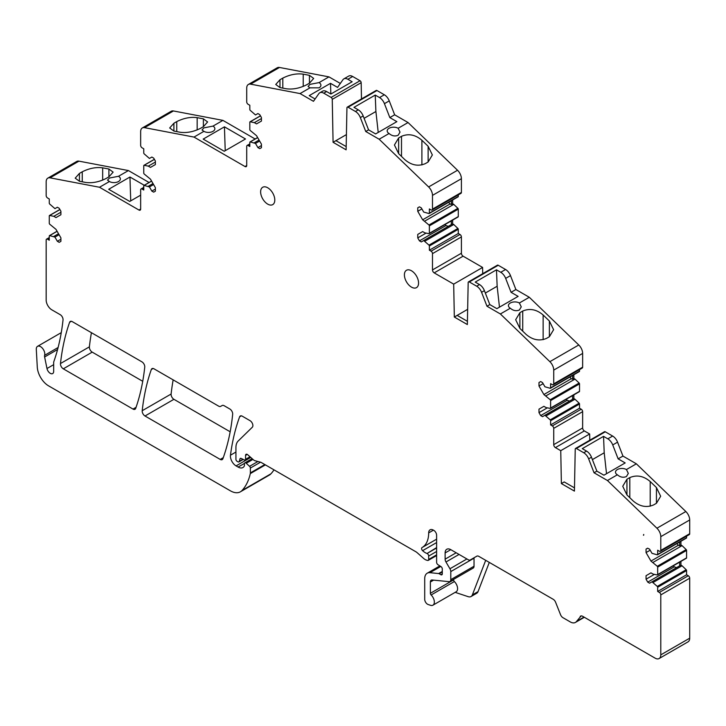 <?xml version="1.0" encoding="UTF-8"?>
<svg xmlns="http://www.w3.org/2000/svg" width="726" height="726" viewBox="0 0 726 726"><rect width="100%" height="100%" fill="white"/><g stroke="black" fill="none" stroke-linecap="round" stroke-linejoin="round"><path stroke-width="1.09" d="M467.653 309.33L457.153 315.393L467.417 321.319M463.097 256.178L434.193 272.876A2.405 1.388 60 0 1 432.487 269.927L461.4 253.238A2.405 1.388 60 0 0 463.097 256.178L482.599 267.44L453.686 284.129L454.322 317.026L467.353 324.558L468.179 282.577A1.606 0.926 60 0 1 468.515 281.87A1.606 0.926 60 0 1 469.314 281.951L476.664 286.198A8.013 4.628 60 0 1 481.574 292.306L486.974 306.227L500.377 313.968L549.863 361.675A8.013 4.628 60 0 1 553.729 370.115L553.729 383.854A2.006 1.162 60 0 1 553.312 384.762A2.006 1.162 60 0 1 552.314 384.662L550.607 383.682L550.607 387.884A0.799 0.463 60 0 1 550.217 388.283L544.936 386.786L542.531 382.611L540.688 381.549L538.991 382.529L540.688 381.549M482.599 267.44L482.717 273.675M457.153 315.393L454.322 317.026M574.484 487.872L564.211 481.937L561.38 483.58L560.753 450.674L555.426 447.606A2.405 1.388 60 0 1 553.729 444.657L553.729 428.358A2.006 1.162 60 0 0 552.314 425.899L550.607 424.919L579.52 408.23L581.217 409.21L552.314 425.899M550.607 420.717L579.52 404.019A0.799 0.463 -120 0 0 579.13 403.175L550.217 419.864A0.799 0.463 60 0 1 550.607 420.717L550.607 424.919M550.217 419.864L544.936 415.263L542.531 416.651L540.688 415.59L538.991 412.649L547.331 407.83M550.607 400.589L579.52 383.891A0.799 0.463 -120 0 0 579.13 383.047L550.217 399.736A0.799 0.463 60 0 1 550.607 400.589L550.607 408.012A0.799 0.463 60 0 1 550.217 408.411L546.07 407.576L543.892 406.315L538.991 409.146L538.991 412.649M550.217 399.736L543.892 394.536L538.991 386.032L538.991 382.529M434.193 272.876L453.686 284.129M432.487 269.927L432.487 253.628A2.006 1.162 60 0 0 431.072 251.169L429.375 250.189L458.278 233.5L459.985 234.48L431.072 251.169M429.375 245.987L458.278 229.289A0.799 0.463 -120 0 0 457.888 228.445L428.975 245.134A0.799 0.463 60 0 1 429.375 245.987L429.375 250.189M428.975 245.134L423.703 240.533L421.289 241.921L419.446 240.86L417.749 237.91L426.098 233.091M429.375 225.85L458.278 209.161A0.799 0.463 -120 0 0 457.888 208.317L428.975 225.006A0.799 0.463 60 0 1 429.375 225.85L429.375 233.282A0.799 0.463 60 0 1 428.975 233.681L424.837 232.837L422.659 231.585L417.749 234.416L417.749 237.91M428.975 225.006L422.659 219.796L417.749 211.302L417.749 207.799L419.446 206.819L417.749 207.799M432.07 210.032L460.983 193.334A2.006 1.162 -120 0 0 461.4 192.426L432.487 209.124A2.006 1.162 60 0 1 432.07 210.032A2.006 1.162 60 0 1 431.072 209.932L429.375 208.952L429.375 213.154A0.799 0.463 60 0 1 428.975 213.553L423.703 212.056L421.289 207.881L419.446 206.819M432.487 209.124L432.487 195.385A8.013 4.628 60 0 0 428.621 186.945L457.534 170.256A8.013 4.628 60 0 1 461.4 178.696L432.487 195.385M246.713 165.546A2.405 1.388 60 0 1 246.214 166.644A2.405 1.388 60 0 1 245.007 166.526L246.713 165.546L246.713 146.362A2.006 1.162 60 0 1 247.121 145.445A2.006 1.162 60 0 1 248.129 145.545L249.826 146.525L249.826 142.323A0.799 0.463 60 0 1 250.216 141.924L255.498 143.421L257.902 147.596L259.745 148.658L261.451 147.677L261.451 144.175L256.541 135.68L250.216 130.471A0.799 0.463 60 0 1 249.826 129.627L249.826 122.195A0.799 0.463 60 0 1 250.216 121.796L254.363 122.64L256.541 123.892L261.451 121.061L261.451 117.567L259.745 114.617L257.902 113.555L255.498 114.944L250.216 110.343A0.799 0.463 60 0 1 249.826 109.499L249.826 105.288L248.129 104.308A2.006 1.162 60 0 1 246.713 101.867L246.713 88.127A8.013 4.628 60 0 1 248.374 84.461A8.013 4.628 60 0 1 250.579 84.152L300.056 93.572L313.46 101.313L318.859 93.627A8.013 4.628 60 0 1 319.758 92.792A8.013 4.628 60 0 1 323.769 93.191L331.12 97.438A1.606 0.926 60 0 1 332.254 99.371L333.08 142.296L346.12 149.828L346.937 107.847A1.606 0.926 60 0 1 347.273 107.139A1.606 0.926 60 0 1 348.072 107.221L355.431 111.468A8.013 4.628 60 0 1 360.341 117.576L365.741 131.497L379.144 139.229L428.621 186.945M140.653 209.043A2.405 1.388 60 0 1 140.154 210.15A2.405 1.388 60 0 1 138.947 210.032L140.653 209.043L140.653 189.867A2.006 1.162 60 0 1 141.062 188.951A2.006 1.162 60 0 1 142.069 189.05L143.766 190.03L143.766 185.829A0.799 0.463 60 0 1 144.156 185.429L149.438 186.918L151.843 191.092L153.685 192.154L155.391 191.174L155.391 187.68L150.482 179.177L144.156 173.977A0.799 0.463 60 0 1 143.766 173.124L143.766 165.7A0.799 0.463 60 0 1 144.156 165.301L148.304 166.136L150.482 167.397L155.391 164.566L155.391 161.063L153.685 158.123L151.843 157.052L149.438 158.45L144.156 153.848A0.799 0.463 60 0 1 143.766 152.995L143.766 148.794L142.069 147.814A2.006 1.162 60 0 1 140.653 145.363L140.653 131.633A8.013 4.628 60 0 1 142.314 127.957A8.013 4.628 60 0 1 144.519 127.658L193.996 137.078L245.007 166.526M57.59 349.505L44.622 356.983L46.981 368.527A4.81 2.777 60 0 0 52.671 373.572A4.81 2.777 60 0 0 53.67 371.376L53.67 362.592A4.011 2.314 60 0 1 53.824 361.63A280.599 162.007 60 0 0 54.613 359.334A280.599 162.007 60 0 0 63.026 319.957A4.011 2.314 60 0 0 60.213 314.676L51.827 309.839A8.013 4.628 60 0 1 46.165 300.019L46.165 240.052A2.006 1.162 60 0 1 46.573 239.135A2.006 1.162 60 0 1 47.58 239.235L49.277 240.215L49.277 236.004A0.799 0.463 60 0 1 49.667 235.614L54.949 237.103L57.354 241.277L59.196 242.339L60.902 241.359L60.902 237.865L55.993 229.362L49.667 224.162A0.799 0.463 60 0 1 49.277 223.309L49.277 215.876A0.799 0.463 60 0 1 49.667 215.486L53.815 216.321L55.993 217.582L60.902 214.742L60.902 211.248L59.196 208.298L57.354 207.237L54.949 208.634L49.667 204.024A0.799 0.463 60 0 1 49.277 203.18L49.277 198.978L47.58 197.989A2.006 1.162 60 0 1 46.165 195.548L46.165 181.809A8.013 4.628 60 0 1 47.825 178.142A8.013 4.628 60 0 1 50.03 177.834L99.507 187.254L138.947 210.032M44.622 356.983A4.011 2.314 60 0 1 44.613 355.332L58.107 347.5M250.742 457.425L236.077 465.892L238.11 467.063A9.629 5.554 60 0 0 242.92 467.544A9.629 5.554 60 0 0 244.29 466.065A2.006 1.162 60 0 0 244.417 465.457L244.417 463.796A2.006 1.162 60 0 1 244.834 462.87A2.006 1.162 60 0 1 246.241 463.27L249.562 466.328A1.606 0.926 60 0 1 250.37 468.052L250.37 472.907A4.011 2.314 60 0 1 250.307 473.597A76.166 43.968 60 0 1 242.021 490.504A20.047 11.571 60 0 1 240.397 491.811A20.047 11.571 60 0 1 230.378 490.812L48.569 385.851A16.036 9.256 60 0 1 37.28 367.102L36.3 349.424A6.017 3.476 60 0 1 37.534 346.338A6.017 3.476 60 0 1 42.035 347.818A6.017 3.476 60 0 1 44.785 353.671A6.017 3.476 60 0 1 44.622 355.286M236.077 465.892A8.013 4.628 60 0 1 230.469 455.202A280.599 162.007 60 0 1 239.607 416.842A4.011 2.314 60 0 1 240.279 415.998A4.011 2.314 60 0 1 242.284 416.189L250.053 420.681A4.011 2.314 60 0 1 252.584 423.948A4.011 2.314 60 0 1 252.33 427.215L238.173 441.027A16.036 9.256 60 0 0 235.932 447.543L235.932 459.331A1.606 0.926 60 0 0 237.066 461.291L237.928 461.79A2.006 1.162 60 0 0 238.936 461.89L243.228 459.413M240.95 458.36L239.952 458.932L239.299 461.373A2.006 1.162 60 0 1 238.936 461.89M239.952 458.932A2.006 1.162 60 0 1 240.315 458.415A2.006 1.162 60 0 1 241.195 458.451L244.535 460.039A1.606 0.926 60 0 0 245.243 460.066L250.37 457.099M247.276 454.422L245.57 455.402L245.57 459.331A1.606 0.926 60 0 1 245.243 460.066M245.57 455.402A2.405 1.388 60 0 1 246.069 454.304A2.405 1.388 60 0 1 247.711 454.739L253.483 459.857A4.011 2.314 60 0 0 254.953 460.711L260.58 462.217A4.011 2.314 60 0 1 261.315 462.526L415.826 551.733A8.013 4.628 60 0 1 417.287 552.804L423.675 558.466A8.013 4.628 60 0 0 426.607 560.163L427.632 560.436A2.006 1.162 60 0 0 428.267 560.372L436.616 555.553M436.616 547.585L427.042 553.493A2.006 1.162 60 0 1 428.676 556.052L428.676 559.456A2.006 1.162 60 0 1 428.267 560.372M426.643 553.339A12.823 7.405 60 0 1 422.596 550.662A2.006 1.162 60 0 1 422.006 547.604L422.006 547.604A32.071 18.513 60 0 0 422.033 547.585L436.616 539.164L422.06 547.567M428.676 532.902L433.44 530.152A6.734 3.884 60 0 0 430.073 529.826A6.734 3.884 60 0 0 428.676 532.902A32.071 18.513 60 0 1 422.033 547.585M433.44 530.152L433.785 530.352A4.011 2.314 60 0 1 436.616 535.262L436.616 562.296A2.006 1.162 60 0 0 437.978 564.719L440.918 566.552A2.006 1.162 60 0 1 442.288 568.975L442.288 573.885A2.006 1.162 60 0 1 441.871 574.801A2.006 1.162 60 0 1 440.863 574.702L442.288 573.885M433.613 580.138L430.382 581.998L430.382 593.296A1.606 0.926 60 0 0 431.135 594.966A6.815 3.939 60 0 1 432.932 605.185A6.815 3.939 60 0 1 430.527 605.303L428.131 604.504A4.011 2.314 60 0 1 424.71 599.331L424.71 578.731A12.024 6.942 60 0 1 427.197 573.222A12.024 6.942 60 0 1 429.955 572.687L438.649 573.549A2.006 1.162 60 0 1 439.194 573.74L440.863 574.702M430.382 581.998A4.011 2.314 60 0 1 431.208 580.165A4.011 2.314 60 0 1 432.133 579.983L449.04 581.662A4.011 2.314 60 0 0 449.957 581.481L473.198 568.068A4.011 2.314 60 0 0 474.033 566.226L474.033 558.176L450.792 571.589L450.792 579.647A4.011 2.314 60 0 1 449.957 581.481M459.05 554.437L445.973 561.988L449.938 568.767A4.011 2.314 60 0 1 450.792 571.589M445.973 561.988A4.011 2.314 60 0 1 445.12 559.156L445.12 552.94A8.013 4.628 60 0 1 446.78 549.264A8.013 4.628 60 0 1 450.792 549.664L468.27 559.755A4.011 2.314 60 0 0 470.267 559.955L476.828 556.161A4.011 2.314 60 0 1 478.842 556.37L553.185 599.286A4.011 2.314 60 0 1 555.617 602.299L560.545 614.704A4.011 2.314 60 0 0 562.986 617.708L570.237 621.901A10.418 6.017 60 0 0 575.446 622.418L584.339 617.282M581.163 615.902L576.571 621.402A10.418 6.017 60 0 1 575.446 622.418M580.183 616.474A4.011 2.314 60 0 1 580.609 616.084A4.011 2.314 60 0 1 582.615 616.283L655.115 658.146A8.013 4.628 60 0 0 659.126 658.536L688.039 641.848A8.013 4.628 60 0 0 689.7 638.181L689.7 578.214A2.006 1.162 -120 0 0 688.284 575.754L686.578 574.774L657.674 591.463L659.371 592.443A2.006 1.162 60 0 1 660.787 594.903L660.787 654.87A8.013 4.628 60 0 1 659.126 658.536M657.674 587.261L686.578 570.572A0.799 0.463 -120 0 0 686.188 569.719L657.275 586.408A0.799 0.463 60 0 1 657.674 587.261L657.674 591.463M657.275 586.408L652.002 581.807L649.588 583.205L647.746 582.134L646.049 579.194L654.398 574.375M657.674 567.133L686.578 550.435A0.799 0.463 -120 0 0 686.188 549.591L657.275 566.28A0.799 0.463 60 0 1 657.674 567.133L657.674 574.556A0.799 0.463 60 0 1 657.275 574.956L653.137 574.121L650.959 572.859L646.049 575.691L646.049 579.194M657.275 566.28L650.959 561.08L646.049 552.577L646.049 549.083L647.592 548.184L646.049 549.083M647.592 548.184L649.588 549.165L652.002 553.339L657.275 554.827A0.799 0.463 60 0 0 657.674 554.428L657.674 550.226L659.371 551.206A2.006 1.162 60 0 0 660.37 551.306A2.006 1.162 60 0 0 660.787 550.399L660.787 536.659A8.013 4.628 60 0 0 656.921 528.219L685.834 511.531A8.013 4.628 60 0 1 689.7 519.97L660.787 536.659M561.38 483.58L574.42 491.103L575.237 449.122A1.606 0.926 60 0 1 575.573 448.423A1.606 0.926 60 0 1 576.371 448.496L583.731 452.743A8.013 4.628 60 0 1 588.641 458.85L594.04 472.771L607.444 480.512L656.921 528.219M418.566 283.04A10.019 5.79 60 0 1 416.497 287.632A10.019 5.79 60 0 1 408.774 284.946A10.019 5.79 60 0 1 404.4 274.864A10.019 5.79 60 0 1 406.469 270.272A10.019 5.79 60 0 1 414.192 272.958A10.019 5.79 60 0 1 418.566 283.04M230.169 431.779L173.922 399.309L145.009 415.998A4.011 2.314 60 0 1 142.205 410.716A280.599 162.007 60 0 1 151.326 369.498A4.011 2.314 60 0 1 152.006 368.636A4.011 2.314 60 0 1 154.012 368.826L218.671 406.161A4.011 2.314 60 0 0 220.677 406.36L222.138 405.516A4.011 2.314 60 0 1 224.143 405.716L229.852 409.01A4.011 2.314 60 0 1 232.665 414.274A280.599 162.007 60 0 1 222.882 458.759A4.011 2.314 60 0 1 222.21 459.612A4.011 2.314 60 0 1 220.205 459.413L223.281 457.634M145.009 415.998L220.205 459.413M142.732 381.304L92.211 352.128L63.298 368.826A4.011 2.314 60 0 1 60.485 363.535A280.599 162.007 60 0 1 69.605 322.317A4.011 2.314 60 0 1 70.286 321.446A4.011 2.314 60 0 1 72.291 321.645L141.933 361.857A4.011 2.314 60 0 1 144.746 367.138A280.599 162.007 60 0 1 135.689 408.393A4.011 2.314 60 0 1 135.009 409.264A4.011 2.314 60 0 1 133.003 409.074L136.071 407.304M63.298 368.826L133.003 409.074M643.463 535.253L643.717 534.454L643.717 535.107M274.8 200.04A10.019 5.79 60 0 1 272.722 204.623A10.019 5.79 60 0 1 264.999 201.937A10.019 5.79 60 0 1 260.625 191.855A10.019 5.79 60 0 1 262.703 187.272A10.019 5.79 60 0 1 270.426 189.949A10.019 5.79 60 0 1 274.8 200.04M575.573 448.423L604.486 431.725A1.606 0.926 60 0 1 605.284 431.807L612.644 436.054L607.825 438.831L603.542 436.362L582.279 448.632L586.563 451.109A8.013 4.628 60 0 1 591.472 457.217L596.872 471.138L594.04 472.771M592.398 459.603L604.213 452.788L606.528 473.706M603.542 436.362L604.213 452.788M607.825 438.831A8.013 4.628 60 0 1 612.735 444.938L618.135 458.859L625.186 462.934L603.923 475.203L596.872 471.138M612.644 436.054A8.013 4.628 60 0 1 617.554 442.161L622.953 456.082L618.135 458.859M617.363 474.786A6.416 3.703 180 0 1 615.494 472.172A6.416 3.703 180 0 1 617.372 469.55A6.416 3.703 180 0 1 626.438 469.55L628.317 473.416L626.438 476.546C623.307 477.853 620.285 477.272 617.363 474.786L607.444 480.512M622.953 456.082L636.357 463.814L626.438 469.55M346.42 134.6L335.911 140.662L346.184 146.588M566.316 399.218L567.188 400.289L569.52 401.07M546.07 415.916L574.983 399.227L573.849 398.574L572.578 399.309L572.578 395.597M569.883 377.03L571.253 378.736L572.578 379.181L572.578 375.469M485.34 293.059L497.147 286.244L499.47 307.152M476.664 286.198L479.505 284.565L475.221 282.087L496.475 269.818L497.147 286.244M445.083 224.488L445.945 225.559L448.287 226.34M424.837 241.186L453.75 224.497L452.616 223.844L451.336 224.579L451.336 220.867M448.641 202.3L450.011 204.006L451.336 204.451L451.336 200.739M364.098 118.32L375.905 111.505L378.219 132.422M355.431 111.468L358.263 109.835L353.97 107.357L375.233 95.079L375.905 111.505M330.847 94.008L330.502 83.327L337.554 87.401L342.953 79.715A8.013 4.628 -120 0 1 343.852 78.88A8.013 4.628 -120 0 1 347.863 79.279L352.146 81.757L330.884 94.026L326.6 91.549A8.013 4.628 -120 0 0 322.598 91.158L319.758 92.792M330.502 83.327L309.24 95.605L315.093 98.981M282.804 88.109L282.804 78.099C289.837 74.597 296.644 73.281 303.214 74.152L309.448 75.341L313.677 78.435L309.457 83.172L306.608 84.815C299.575 88.318 292.769 89.634 286.207 88.763L279.973 87.574L279.973 79.742L275.744 84.47L279.973 87.574M319.041 87.837A6.416 3.703 0 0 0 320.919 85.223A6.416 3.703 0 0 0 319.05 82.61L309.966 84.361L308.087 86.467L309.975 87.846L319.041 87.837M282.804 78.099L279.973 79.742M224.443 126.832L245.497 138.984L224.234 151.262L203.18 139.102L224.443 126.832L225.223 150.69M203.915 131.342A6.416 3.703 0 0 0 212.981 131.342A6.416 3.703 0 0 0 214.86 128.72A6.416 3.703 0 0 0 212.99 126.106L203.906 127.867L202.028 129.963L203.915 131.342L193.996 137.078M176.754 131.615L176.754 121.596C183.787 118.093 190.593 116.777 197.154 117.657L203.389 118.846L207.618 121.941L203.389 126.678L200.558 128.311C193.524 131.823 186.718 133.139 180.148 132.259L173.913 131.07L169.684 127.976L173.904 123.248L173.904 131.07M176.754 121.596L173.904 123.248M140.653 195.149L129.745 201.447L108.691 189.286L129.954 177.017L130.734 200.875M144.256 185.275L129.954 177.017M108.909 176.854L113.129 172.126L108.9 169.022L102.665 167.842C96.095 166.962 89.289 168.278 82.256 171.79L79.424 173.423L75.195 178.16L79.424 181.255L85.659 182.444C92.22 183.324 99.026 182.008 106.06 178.505L108.909 176.854L108.9 169.022M109.426 181.527A6.416 3.703 0 0 0 118.492 181.527A6.416 3.703 0 0 0 120.371 178.905A6.416 3.703 0 0 0 118.501 176.291L109.417 178.042L107.539 180.148L109.426 181.527L99.507 187.254M455.166 592.343L468.216 596.681A8.013 4.628 60 0 0 471.047 596.536L476.71 593.26A8.013 4.628 60 0 0 478.035 591.636L489.297 562.405M485.694 560.327L472.363 594.912A8.013 4.628 60 0 1 471.047 596.536M431.135 594.966L454.376 581.544A1.606 0.926 60 0 1 453.623 579.874L453.623 579.366M454.376 581.544A6.815 3.939 60 0 1 456.182 591.763L432.932 605.185M673.383 565.763L674.245 566.843L676.587 567.614M653.137 582.461L682.05 565.772L680.915 565.118L679.636 565.853L679.636 562.151M676.941 543.574L678.311 545.28L679.636 545.725L679.636 542.023M428.131 161.998L428.131 146.271L432.36 154.956L428.131 161.998L425.3 163.64C418.258 166.59 411.46 165.274 404.89 159.693L398.656 153.676L394.427 144.991L398.647 137.949L398.647 153.667M428.131 146.271L421.897 140.254C415.326 134.682 408.529 133.357 401.496 136.306L398.647 137.949M358.263 109.835A8.013 4.628 60 0 1 363.172 115.942L368.572 129.854L365.741 131.497M375.233 95.079L379.526 97.556A8.013 4.628 60 0 1 384.435 103.664L389.835 117.585L396.877 121.65L375.614 133.929L368.572 129.854M389.063 133.502A6.416 3.703 180 0 1 387.185 130.889A6.416 3.703 180 0 1 389.063 128.266A6.416 3.703 180 0 1 398.138 128.266L400.017 132.123L398.138 135.263C395.008 136.57 391.986 135.989 389.063 133.502L379.144 139.229M549.373 336.737L549.373 321.01L553.602 329.695L549.382 336.737L546.533 338.38C539.5 341.329 532.702 340.004 526.132 334.432L519.898 328.415L519.898 312.679L515.669 319.73L519.898 328.415M522.729 331.147L522.729 311.046L519.898 312.679M549.373 321.01L543.139 314.993C536.568 309.412 529.771 308.096 522.729 311.046M496.475 269.818L500.758 272.286A8.013 4.628 60 0 1 505.668 278.394L511.068 292.315L518.119 296.389L496.865 308.659L489.814 304.584L486.974 306.227M479.505 284.565A8.013 4.628 60 0 1 484.414 290.672L489.814 304.584M510.305 303.005A6.416 3.703 180 0 1 519.371 302.996L521.259 306.862L519.38 310.002C516.25 311.309 513.218 310.719 510.305 308.232A6.416 3.703 180 0 1 508.427 305.619A6.416 3.703 180 0 1 510.305 303.005M573.849 398.574L573.849 394.862M546.07 395.788L574.983 379.099L573.849 378.446L572.578 379.181M573.849 378.446L573.849 374.734M468.515 281.87L497.419 265.181A1.606 0.926 60 0 1 498.227 265.262L505.577 269.509A8.013 4.628 60 0 1 510.487 275.617L515.887 289.529L511.068 292.315M452.616 223.844L452.616 220.132M424.837 221.058L453.75 204.369L452.616 203.716L451.336 204.451M452.616 203.716L452.616 200.004M347.273 107.139L376.186 90.451A1.606 0.926 60 0 1 376.985 90.532L384.344 94.779A8.013 4.628 60 0 1 389.254 100.887L394.654 114.799L389.835 117.585M343.852 78.88L348.671 76.103A8.013 4.628 60 0 1 352.682 76.493L360.032 80.74A1.606 0.926 60 0 1 361.167 82.673L361.484 98.936M680.915 565.118L680.915 561.416M653.137 562.332L682.05 545.643L680.915 544.99L679.636 545.725M680.915 544.99L680.915 541.287M544.936 415.263L572.578 399.309M540.688 415.59L567.188 400.289M538.991 409.146L543.892 406.315M538.991 386.032L543.121 383.646M543.892 394.536L571.253 378.736M423.703 240.533L451.336 224.579M419.446 240.86L445.945 225.559M417.749 234.416L422.659 231.585M417.749 211.302L421.888 208.916M422.659 219.796L450.011 204.006M335.911 140.662L333.08 142.296M257.902 147.596L261.451 145.545M255.498 143.421L259.636 141.035M151.843 191.092L155.391 189.05M149.438 186.918L153.576 184.531M57.354 241.277L60.902 239.235M54.949 237.103L59.087 234.716M470.267 559.955L476.846 556.161M652.002 581.807L679.636 565.853M647.746 582.134L674.245 566.843M646.049 575.691L650.959 572.859M646.049 552.577L650.187 550.19M650.959 561.08L678.311 545.28M589.784 440.219L589.657 433.985L560.753 450.674M553.729 444.657L582.642 427.968A2.405 1.388 60 0 0 584.339 430.917L589.657 433.985M582.642 427.968L582.642 411.66A2.006 1.162 -120 0 0 581.217 409.21M579.52 404.019L579.52 408.23M579.13 403.175L574.983 399.227M579.13 391.713A0.799 0.463 -120 0 0 579.52 391.323L550.607 408.012M579.52 383.891L579.52 391.323M579.13 383.047L574.983 379.099M579.13 371.585A0.799 0.463 -120 0 0 579.52 371.195L550.607 387.884M579.52 369.625L579.52 371.195M553.312 384.762L582.225 368.073A2.006 1.162 -120 0 0 582.642 367.156L582.642 353.426L553.729 370.115M461.4 253.238L461.4 236.93A2.006 1.162 -120 0 0 459.985 234.48M458.278 229.289L458.278 233.5M457.888 228.445L453.75 224.497M457.888 216.983A0.799 0.463 -120 0 0 458.278 216.593L429.375 233.282M458.278 209.161L458.278 216.593M457.888 208.317L453.75 204.369M457.888 196.855A0.799 0.463 -120 0 0 458.278 196.465L429.375 213.154M458.278 194.895L458.278 196.465M248.374 84.461L277.278 67.763A8.013 4.628 60 0 1 279.492 67.464L328.969 76.883L319.05 82.61M328.969 76.883L340.331 83.445M309.975 87.846L300.056 93.572M254.363 122.64L261.451 118.547M254.363 142.768L259.064 140.045M142.314 127.957L171.218 111.269A8.013 4.628 60 0 1 173.432 110.96L222.909 120.38L212.99 126.106M222.909 120.38L255.135 138.993M148.304 166.136L155.391 162.043M148.304 186.264L153.004 183.551M47.825 178.142L76.738 161.453A8.013 4.628 60 0 1 78.943 161.145L128.42 170.565L118.501 176.291M128.42 170.565L149.075 182.489M53.815 216.321L60.902 212.228M53.815 236.449L58.516 233.736M273.992 469.849A76.166 43.968 60 0 1 270.925 473.815A20.047 11.571 60 0 1 269.31 475.113L240.397 491.811M686.578 570.572L686.578 574.774M686.188 569.719L682.05 565.772M686.188 558.267A0.799 0.463 -120 0 0 686.578 557.867L657.674 574.556M686.578 550.435L686.578 557.867M686.188 549.591L682.05 545.643M686.188 538.138A0.799 0.463 -120 0 0 686.578 537.739L657.674 554.428M686.578 536.178L686.578 537.739M660.37 551.306L689.283 534.617A2.006 1.162 -120 0 0 689.7 533.71L689.7 519.97M173.922 399.309A4.011 2.314 60 0 1 171.118 394.027A280.599 162.007 60 0 1 173.16 379.88M220.677 406.36L222.147 405.516M92.211 352.128A4.011 2.314 60 0 1 89.389 346.846A280.599 162.007 60 0 1 91.431 332.699M461.4 192.426L461.4 178.696M394.654 114.799L408.057 122.54L457.534 170.256M408.057 122.54L398.138 128.266M515.887 289.529L529.29 297.27L578.767 344.986A8.013 4.628 60 0 1 582.642 353.426M510.305 308.232L500.377 313.968M529.29 297.27L519.371 302.996M636.357 463.814L685.834 511.531M656.44 503.29L656.44 487.554L660.669 496.239L656.44 503.29L653.6 504.924C646.567 507.873 639.769 506.557 633.199 500.976L626.955 494.96L622.736 486.275L626.946 479.233L626.946 494.95M656.44 487.554L650.206 481.538C643.635 475.966 636.838 474.641 629.805 477.59L626.946 479.233M605.284 431.807L576.371 448.496M586.563 451.109L583.731 452.743M612.735 444.938L617.554 442.161M591.472 457.217L588.641 458.85M303.214 86.439L303.214 74.152M309.448 83.172L309.448 75.341M197.154 129.936L197.154 117.657M203.389 126.678L203.389 118.846M102.665 180.121L102.665 167.842M82.256 181.799L82.256 171.79M79.424 181.255L79.424 173.423M421.897 164.929L421.897 140.254M401.496 136.306L401.496 156.417M543.139 339.659L543.139 314.993M505.668 278.394L510.487 275.617M500.758 272.286L505.577 269.509M384.435 103.664L389.254 100.887M379.526 97.556L384.344 94.779M347.863 79.279L352.682 76.493M472.363 594.912L478.035 591.636M481.574 292.306L484.414 290.672M360.341 117.576L363.172 115.942M323.769 93.191L326.6 91.549M46.981 368.527L53.67 364.67M430.382 593.296L453.623 579.874M450.792 579.647L474.033 566.226M449.938 568.767L466.9 558.966M445.12 559.156L456.173 552.776M450.792 549.664L445.12 552.94M584.339 430.917L555.426 447.606M582.642 411.66L553.729 428.358M582.642 367.156L553.729 383.854M498.227 265.262L469.314 281.951M461.4 236.93L432.487 253.628M376.985 90.532L348.072 107.221M361.167 82.673L332.254 99.371M331.12 97.438L360.032 80.74M279.492 67.464L250.579 84.152M250.216 121.796L260.48 115.879M250.216 141.924L257.666 137.631M248.129 145.545L249.826 144.565M173.432 110.96L144.519 127.658M144.156 165.301L154.411 159.375M144.156 185.429L151.607 181.128M142.069 189.05L143.766 188.07M78.943 161.145L50.03 177.834M49.667 215.486L59.931 209.56M49.667 235.614L57.118 231.313M47.58 239.235L49.277 238.246M242.021 490.504L270.925 473.815M250.307 473.597L265.389 464.885M250.37 472.907L264.836 464.558M260.516 462.199L250.37 468.052M249.562 466.328L257.921 461.5M252.957 459.395L246.241 463.27M238.11 467.063L244.471 463.397M230.469 455.202L235.932 452.044M239.607 416.842L241.35 415.835M239.299 461.373L242.929 459.277M245.57 459.331L250.007 456.772M428.676 559.456L436.616 554.873M436.616 551.479L428.676 556.052M427.042 553.493L436.616 547.967M422.596 550.662L436.616 542.567M442.288 571.952L439.194 573.74M438.649 573.549L442.288 571.453M440.764 566.452L429.955 572.687M576.571 621.402L584.022 617.091M660.787 654.87L689.7 638.181M689.7 578.214L660.787 594.903M688.284 575.754L659.371 592.443M689.7 533.71L660.787 550.399M142.205 410.716L171.118 394.027M151.326 369.498L153.104 368.481M60.485 363.535L89.389 346.846M69.605 322.317L71.375 321.291M549.863 361.675L578.767 344.986M650.206 506.213L650.206 481.538M629.805 477.59L629.805 497.7M579.357 391.686L550.444 408.384M579.357 371.558L550.444 388.256M458.115 216.956L429.202 233.645M458.115 196.828L429.202 213.517M249.989 121.832L260.434 115.806M249.989 141.96L257.621 137.55M247.121 145.445L249.826 143.884M143.929 165.328L154.375 159.303M143.929 185.457L151.562 181.055M141.062 188.951L143.766 187.39M49.45 215.513L59.886 209.487M49.45 235.641L57.073 231.24M46.573 239.135L49.277 237.574M37.534 346.338L61.265 332.635M244.834 462.87L252.131 458.66M427.197 573.222L439.883 565.899M686.415 558.23L657.502 574.928M686.415 538.102L657.502 554.8"/></g></svg>

